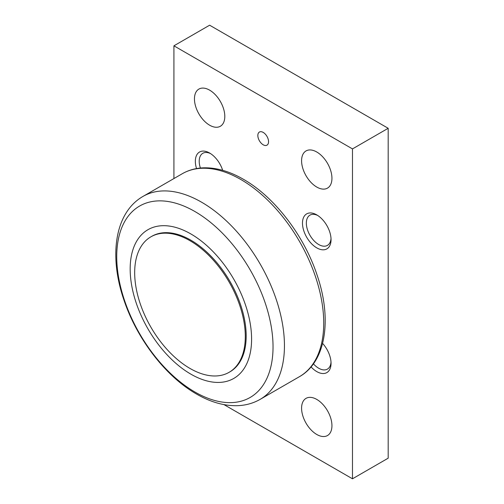<?xml version="1.0" encoding="UTF-8"?>
<svg xmlns="http://www.w3.org/2000/svg" width="504" height="504" viewBox="0 0 504 504"><rect width="100%" height="100%" fill="white"/><g stroke="black" fill="none" stroke-linecap="round" stroke-linejoin="round"><path stroke-width="0.76" d="M273.036 346.872A110.521 63.813 -120 0 0 194.884 211.51A110.521 63.813 -120 0 0 116.733 256.631A110.521 63.813 -120 0 0 194.884 391.992A110.521 63.813 -120 0 0 273.036 346.872M251.591 339.11A85.856 49.568 -120 0 0 190.884 233.957A85.856 49.568 -120 0 0 130.171 269.01A85.856 49.568 -120 0 0 190.884 374.163A85.856 49.568 -120 0 0 251.591 339.11M150.879 236.836L151.773 236.319A78.221 45.158 60 0 1 190.884 240.194A78.221 45.158 60 0 1 241.977 309.122A78.221 45.158 60 0 1 229.988 371.801L229.099 372.317A78.221 45.158 -120 0 0 241.088 309.639A78.221 45.158 -120 0 0 189.989 240.71A78.221 45.158 -120 0 0 150.879 236.836A78.221 45.158 -120 0 0 138.89 299.515A78.221 45.158 -120 0 0 189.989 368.443A78.221 45.158 -120 0 0 229.099 372.317M209.626 90.147A21.464 12.392 60 0 1 223.65 109.059A21.464 12.392 60 0 1 220.361 126.258A21.464 12.392 60 0 1 209.626 125.2A21.464 12.392 60 0 1 195.609 106.281A21.464 12.392 60 0 1 198.897 89.082A21.464 12.392 60 0 1 209.626 90.147M316.764 152A21.464 12.392 60 0 1 330.788 170.913A21.464 12.392 60 0 1 327.499 188.118A21.464 12.392 60 0 1 316.764 187.053A21.464 12.392 60 0 1 302.74 168.134A21.464 12.392 60 0 1 306.035 150.935A21.464 12.392 60 0 1 316.764 152M316.764 399.42A21.464 12.392 60 0 1 330.788 418.333A21.464 12.392 60 0 1 327.499 435.532A21.464 12.392 60 0 1 316.764 434.473A21.464 12.392 60 0 1 302.74 415.554A21.464 12.392 60 0 1 306.035 398.355A21.464 12.392 60 0 1 316.764 399.42M263.195 132.413A7.573 4.372 60 0 1 268.147 139.091A7.573 4.372 60 0 1 266.981 145.158A7.573 4.372 60 0 1 263.195 144.787A7.573 4.372 60 0 1 258.25 138.109A7.573 4.372 60 0 1 259.409 132.042A7.573 4.372 60 0 1 263.195 132.413M200.39 168.034A17.47 10.086 60 0 1 199.212 161.28A17.47 10.086 60 0 1 202.828 153.285A17.47 10.086 60 0 1 210.628 153.651M196.535 168.569A20.204 11.661 60 0 1 195.344 161.28A20.204 11.661 60 0 1 209.632 153.033A20.204 11.661 60 0 1 222.667 170.321M331.015 238.449A17.47 10.086 60 0 1 327.43 245.391A17.47 10.086 60 0 1 313.973 240.71A17.47 10.086 60 0 1 306.344 223.133A17.47 10.086 60 0 1 309.966 215.139A17.47 10.086 60 0 1 317.766 215.504M331.046 239.627A20.204 11.661 60 0 1 316.764 247.874A20.204 11.661 60 0 1 302.482 223.133A20.204 11.661 60 0 1 316.764 214.887A20.204 11.661 60 0 1 331.046 239.627M322.598 343.4A20.204 11.661 60 0 1 331.046 363.34A20.204 11.661 60 0 1 311.05 366.912M331.015 362.162A17.47 10.086 60 0 1 327.43 369.104A17.47 10.086 60 0 1 313.438 363.838M223.99 404.624L352.479 478.8L352.479 148.907L173.918 45.82L173.918 178.561M173.918 45.82L209.626 25.2L388.187 128.287L388.187 458.18L352.479 478.8M352.479 148.907L388.187 128.287M240.874 179.525A117.167 67.649 60 0 1 323.726 323.026A117.167 67.649 60 0 1 299.464 376.664C325.905 361.822 332.186 319.372 317.281 275.663C304.315 235.866 274.604 196.938 243.401 179.279C229.333 171.158 215.819 167.353 202.854 167.857C195.332 168.223 188.477 170.176 182.291 173.722A117.167 67.649 60 0 1 240.874 179.525M260.177 399.344C253.285 403.282 245.706 405.392 237.453 405.682C224.078 405.991 210.445 402.11 196.541 394.046C165.747 376.557 136.93 338.959 123.971 300.119C108.826 256.486 114.465 212.782 143.01 196.403A117.167 67.649 60 0 1 201.594 202.205A117.167 67.649 60 0 1 284.445 345.706A117.167 67.649 60 0 1 260.177 399.344L299.464 376.664M143.01 196.403L182.291 173.722"/></g></svg>
